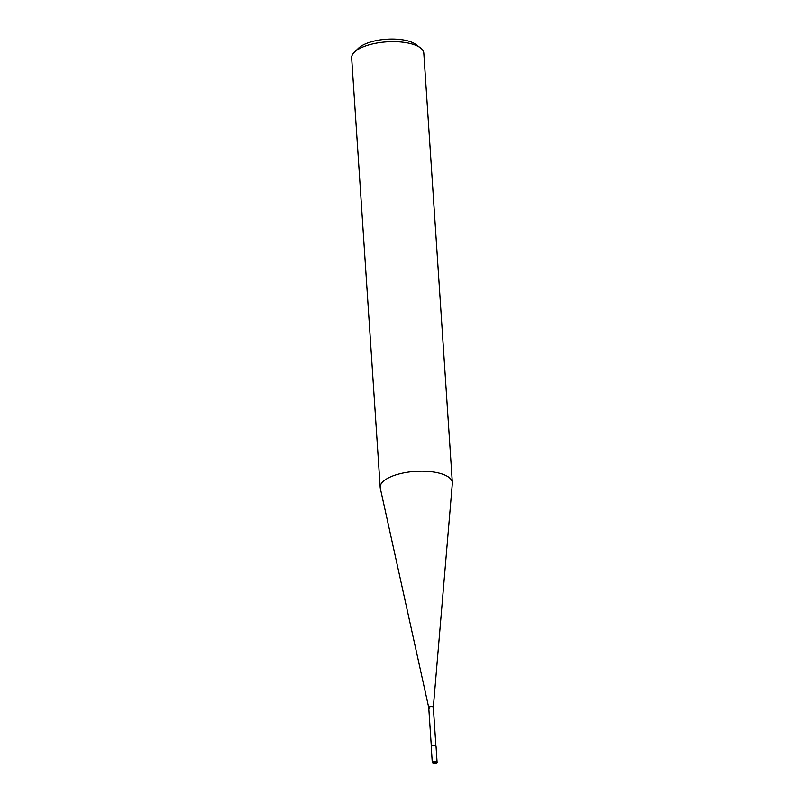 <?xml version="1.0" encoding="UTF-8"?>
<svg xmlns="http://www.w3.org/2000/svg" width="804" height="804" viewBox="0 0 804 804"><rect width="100%" height="100%" fill="white"/><g stroke="black" fill="none" stroke-linecap="round" stroke-linejoin="round"><path stroke-width="1.21" d="M380.191 487.465L351.66 57.948A36.15 13.718 -3.8 0 1 354.463 52.119A36.15 13.718 -3.8 0 1 407.839 42.994A36.15 13.718 -3.8 0 1 420.261 47.748A36.15 13.718 -3.8 0 1 423.808 53.154L452.34 482.671A36.15 13.718 176.2 0 0 436.371 472.511A36.15 13.718 176.2 0 0 398.884 474.008A36.15 13.718 176.2 0 0 380.191 487.465A36.15 13.718 176.2 0 0 380.302 488.249L428.743 707.62A2.301 0.874 -3.8 0 1 429.929 706.746A2.301 0.874 -3.8 0 1 432.311 706.646A2.301 0.874 -3.8 0 1 433.326 707.349M420.261 47.748L415.628 44.341A31.326 11.889 176.2 0 0 404.864 40.22A31.326 11.889 176.2 0 0 358.604 48.129L354.463 52.119M429.758 708.244A2.301 0.874 -3.8 0 1 428.753 707.651A2.301 0.874 -3.8 0 1 429.869 706.756A2.301 0.874 -3.8 0 1 432.311 706.646A2.301 0.874 -3.8 0 1 433.326 707.299L452.33 483.465A36.15 13.718 176.2 0 0 452.34 482.671M432.291 762.674L431.215 746.544A2.412 0.915 -3.8 0 1 432.462 745.65A2.412 0.915 -3.8 0 1 434.964 745.549A2.412 0.915 -3.8 0 1 436.029 746.223L437.095 762.353A2.412 0.915 176.2 0 0 436.029 761.679A2.412 0.915 176.2 0 0 433.537 761.78A2.412 0.915 176.2 0 0 432.291 762.674L433.567 763.73C436.331 763.669 437.507 763.217 437.095 762.353M435.738 762.443A1.809 0.683 -3.8 0 1 436.23 763.368A1.809 0.683 -3.8 0 1 433.728 763.699A1.809 0.683 -3.8 0 1 433.235 762.775A1.809 0.683 -3.8 0 1 435.738 762.443M428.743 707.6L431.316 746.263M433.326 707.299L435.899 745.951"/></g></svg>
